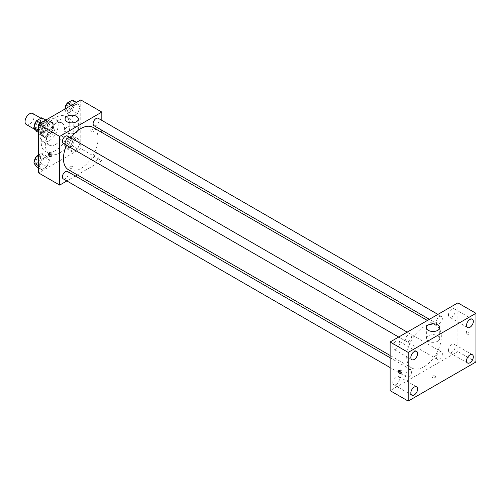<?xml version="1.0" encoding="UTF-8"?>
<svg xmlns="http://www.w3.org/2000/svg" width="501" height="501" viewBox="0 0 501 501"><rect width="100%" height="100%" fill="white"/><g stroke="black" fill="none" stroke-linecap="round" stroke-linejoin="round"><path stroke-width="0.38" stroke-dasharray="2.5 1.88" d="M26.371 124.567A6.388 3.689 120 0 0 32.759 120.879A6.388 3.689 120 0 0 32.759 113.502M38.602 129.465A6.388 3.689 120 0 0 39.923 132.389A6.388 3.689 120 0 0 46.311 128.701A6.388 3.689 120 0 0 46.311 121.323A6.388 3.689 120 0 0 41.389 123.039A6.388 3.689 120 0 0 38.602 129.465M52.524 122.983L48.008 120.372L48.008 127.692A8.241 4.759 120 0 1 46.286 130.68L50.801 133.285A8.241 4.759 120 0 0 52.524 130.298L52.524 122.983A8.241 4.759 120 0 0 51.753 122.325A8.241 4.759 120 0 0 50.801 121.987L44.464 125.645L39.948 123.033L45.347 119.921M48.008 120.372A8.241 4.759 120 0 0 47.238 119.72A8.241 4.759 120 0 0 46.8 119.514M46.286 130.68L39.948 134.337A8.241 4.759 120 0 1 38.997 133.999A8.241 4.759 120 0 1 38.602 133.717M38.226 132.258L38.226 126.02A8.241 4.759 120 0 1 39.948 123.033M50.801 133.285L44.464 136.942L39.948 134.337M38.602 133.56L42.742 135.946L42.742 128.632L38.226 126.02M42.742 135.946A8.241 4.759 120 0 0 43.512 136.604A8.241 4.759 120 0 0 44.464 136.942M44.464 125.645A8.241 4.759 120 0 0 42.742 128.632M47.633 136.416A8.517 4.916 -60 0 1 43.374 136.842A8.517 4.916 -60 0 1 43.374 127.004A8.517 4.916 -60 0 1 51.891 122.087A8.517 4.916 -60 0 1 53.194 128.914A8.517 4.916 -60 0 1 47.633 136.416M49.136 137.287A8.517 4.916 120 0 0 54.703 129.784A8.517 4.916 120 0 0 53.394 122.958A8.517 4.916 120 0 0 46.831 125.237A8.517 4.916 120 0 0 43.117 133.811A8.517 4.916 120 0 0 44.877 137.706A8.517 4.916 120 0 0 49.136 137.287M50.801 121.987L46.662 119.595M52.524 130.298L48.008 127.692M49.136 140.762A12.775 7.377 -60 0 1 42.748 141.395A12.775 7.377 -60 0 1 42.748 126.647A12.775 7.377 -60 0 1 55.523 119.269A12.775 7.377 -60 0 1 57.483 129.508A12.775 7.377 -60 0 1 49.136 140.762M55.536 144.457A12.775 7.377 -60 0 1 49.148 145.09A12.775 7.377 -60 0 1 49.148 130.341A12.775 7.377 -60 0 1 61.924 122.964A12.775 7.377 -60 0 1 63.884 133.203A12.775 7.377 -60 0 1 55.536 144.457M55.536 150.544A20.228 11.68 -60 0 1 45.422 151.546A20.228 11.68 -60 0 1 45.422 128.187A20.228 11.68 -60 0 1 65.65 116.514A20.228 11.68 -60 0 1 68.75 132.721A20.228 11.68 -60 0 1 55.536 150.544M59.675 152.93A20.228 11.68 120 0 0 72.889 135.107A20.228 11.68 120 0 0 69.789 118.9A20.228 11.68 120 0 0 54.202 124.317A20.228 11.68 120 0 0 45.372 144.676A20.228 11.68 120 0 0 49.561 153.932A20.228 11.68 120 0 0 59.675 152.93M80.248 142.271L77.642 148.991L72.426 152.003L69.821 148.296L72.426 141.576L77.642 138.564L80.248 142.271L77.642 148.991L72.426 152.003L69.821 148.296L72.426 141.576L77.642 138.564L80.248 142.271L74.981 139.228L72.369 145.954L67.159 148.96L64.548 145.252L67.159 138.533L72.369 135.52L74.981 139.228M80.248 106.807L77.642 113.533L72.426 116.539L69.821 112.831L72.426 106.112L77.642 103.1L80.248 106.807L77.642 113.533L72.426 116.539L69.821 112.831L72.426 106.112L77.642 103.1L80.248 106.807L74.981 103.77L72.369 110.489L67.159 113.502L64.548 109.788L64.811 109.118M80.755 99.912L80.755 148.584L38.602 172.926M49.536 160.007L46.931 166.727L41.715 169.739L39.103 166.025L41.715 159.305L46.931 156.293L49.536 160.007L46.931 166.727L41.715 169.739L39.103 166.025L41.715 159.305L46.931 156.293L49.536 160.007L44.263 156.963L41.658 163.683L36.441 166.695M49.536 124.542L46.931 131.262L41.715 134.274L39.103 130.561L41.715 123.841L46.931 120.829L49.536 124.542L46.931 131.262L41.715 134.274L39.103 130.561L41.715 123.841L46.931 120.829L49.536 124.542L44.263 121.499L41.658 128.218L36.441 131.231M101.828 132.483L101.828 160.758L80.755 148.584M101.828 160.758L77.348 174.893M75.375 176.026L66.858 180.949M69.652 168.035A1.86 1.077 0 0 0 71.681 168.267A1.86 1.077 0 0 0 72.833 167.278A1.86 1.077 0 0 0 70.967 166.2A1.86 1.077 0 0 0 69.107 167.278A1.86 1.077 0 0 0 69.652 168.035A1.86 1.077 0 0 0 71.681 168.267A1.86 1.077 0 0 0 72.833 167.271A1.86 1.077 0 0 0 70.967 166.2A1.86 1.077 0 0 0 69.107 167.271A1.86 1.077 0 0 0 69.652 168.035M68.512 169.789A24.486 14.134 120 0 0 92.998 155.654A24.486 14.134 120 0 0 92.998 127.379M70.829 137.938A24.486 14.134 120 0 0 66.57 145.315M101.828 120.378L101.828 130.21M93.981 125.676A4.258 2.461 120 0 0 98.24 123.221A4.258 2.461 120 0 0 98.24 118.299M93.098 159.193A4.258 2.461 120 0 0 93.981 161.14A4.258 2.461 120 0 0 98.24 158.679A4.258 2.461 120 0 0 98.24 153.763A4.258 2.461 120 0 0 94.958 154.903A4.258 2.461 120 0 0 93.098 159.193M63.27 178.87A4.258 2.461 120 0 0 67.529 176.415A4.258 2.461 120 0 0 67.529 171.499M67.529 136.034A4.258 2.461 -60 0 1 68.412 137.982A4.258 2.461 -60 0 1 66.552 142.265A4.258 2.461 -60 0 1 63.27 143.411M90.725 130.01A1.86 1.077 -120 0 0 91.539 131.882A1.86 1.077 -120 0 0 92.979 132.383A1.86 1.077 -120 0 0 92.979 130.229A1.86 1.077 -120 0 0 91.113 129.152A1.86 1.077 -120 0 0 90.725 130.01A1.86 1.077 -120 0 0 91.539 131.882A1.86 1.077 -120 0 0 92.973 132.383A1.86 1.077 -120 0 0 92.973 130.229A1.86 1.077 -120 0 0 91.113 129.158A1.86 1.077 -120 0 0 90.725 130.01M49.417 153.412A1.86 1.077 60 0 1 49.718 153.055A1.86 1.077 60 0 1 51.152 153.55A1.86 1.077 60 0 1 51.966 155.429A1.86 1.077 60 0 1 51.584 156.281A1.86 1.077 60 0 1 51.121 156.362M67.015 132.608A6.651 3.839 180 0 1 65.067 129.897A6.651 3.839 180 0 1 71.718 126.052A6.651 3.839 180 0 1 78.375 129.897A6.651 3.839 180 0 1 74.267 133.441A6.651 3.839 180 0 1 67.015 132.608M406.699 356.762A24.486 14.134 120 0 0 411.766 367.966A24.486 14.134 120 0 0 436.252 353.831A24.486 14.134 120 0 0 436.252 325.556A24.486 14.134 120 0 0 417.383 332.119A24.486 14.134 120 0 0 406.699 356.762M411.665 336.158A4.258 2.461 -60 0 1 409.805 340.442A4.258 2.461 -60 0 1 406.524 341.588A4.258 2.461 -60 0 1 406.524 336.666A4.258 2.461 -60 0 1 410.782 334.211A4.258 2.461 -60 0 1 411.665 336.158M436.352 357.37A4.258 2.461 120 0 0 437.235 359.317A4.258 2.461 120 0 0 441.494 356.856A4.258 2.461 120 0 0 441.494 351.94A4.258 2.461 120 0 0 438.212 353.08A4.258 2.461 120 0 0 436.352 357.37M405.641 375.099A4.258 2.461 120 0 0 406.524 377.046A4.258 2.461 120 0 0 410.782 374.591A4.258 2.461 120 0 0 410.782 369.675A4.258 2.461 120 0 0 407.501 370.815A4.258 2.461 120 0 0 405.641 375.099M436.352 321.905A4.258 2.461 120 0 0 437.235 323.853A4.258 2.461 120 0 0 441.494 321.398A4.258 2.461 120 0 0 441.494 316.475A4.258 2.461 120 0 0 438.212 317.621A4.258 2.461 120 0 0 436.352 321.905M457.883 302.867L457.883 351.545L390.135 390.661M448.47 350.374A4.797 2.768 -60 0 1 450.562 345.546A4.797 2.768 -60 0 1 454.257 344.262A4.797 2.768 -60 0 1 454.257 349.798A4.797 2.768 -60 0 1 449.466 352.566A4.797 2.768 -60 0 1 448.47 350.374M392.765 382.532A4.797 2.768 -60 0 1 394.863 377.71A4.797 2.768 -60 0 1 398.558 376.426A4.797 2.768 -60 0 1 398.558 381.962A4.797 2.768 -60 0 1 393.761 384.73A4.797 2.768 -60 0 1 392.765 382.532M392.765 347.068A4.797 2.768 -60 0 1 394.863 342.246A4.797 2.768 -60 0 1 398.558 340.962A4.797 2.768 -60 0 1 398.558 346.498A4.797 2.768 -60 0 1 393.761 349.266A4.797 2.768 -60 0 1 392.765 347.068M448.47 314.91A4.797 2.768 -60 0 1 450.562 310.081A4.797 2.768 -60 0 1 454.257 308.798A4.797 2.768 -60 0 1 454.257 314.334A4.797 2.768 -60 0 1 449.466 317.102A4.797 2.768 -60 0 1 448.47 314.91M475.95 361.972L457.883 351.545M466.35 332.094A1.86 1.077 -120 0 0 467.164 333.973A1.86 1.077 -120 0 0 468.604 334.468A1.86 1.077 -120 0 0 468.604 332.32A1.86 1.077 -120 0 0 466.738 331.242A1.86 1.077 -120 0 0 466.35 332.094A1.86 1.077 -120 0 0 467.164 333.973A1.86 1.077 -120 0 0 468.598 334.468A1.86 1.077 -120 0 0 468.598 332.32A1.86 1.077 -120 0 0 466.738 331.242A1.86 1.077 -120 0 0 466.35 332.094M435.112 377.51A1.86 1.077 0 0 0 435.657 376.752A1.86 1.077 0 0 0 433.797 375.675A1.86 1.077 0 0 0 431.931 376.752A1.86 1.077 0 0 0 433.083 377.748A1.86 1.077 0 0 0 435.112 377.51A1.86 1.077 0 0 0 435.657 376.752A1.86 1.077 0 0 0 433.797 375.675A1.86 1.077 0 0 0 431.931 376.752A1.86 1.077 0 0 0 433.083 377.741A1.86 1.077 0 0 0 435.112 377.51M437.749 341.219A6.651 3.839 180 0 1 430.497 342.051A6.651 3.839 180 0 1 426.389 338.501A6.651 3.839 180 0 1 433.046 334.662A6.651 3.839 180 0 1 439.696 338.501A6.651 3.839 180 0 1 437.749 341.219M399.454 370.277A1.86 1.077 60 0 1 399.748 369.92A1.86 1.077 60 0 1 401.182 370.421A1.86 1.077 60 0 1 401.996 372.293A1.86 1.077 60 0 1 401.614 373.145A1.86 1.077 60 0 1 401.151 373.226M41.658 117.791L44.263 121.499M36.041 126.246A4.258 2.461 120 0 0 36.924 128.2A4.258 2.461 120 0 0 41.182 125.738A4.258 2.461 120 0 0 41.182 120.822A4.258 2.461 120 0 0 37.901 121.962A4.258 2.461 120 0 0 36.041 126.246M46.931 131.262L41.658 128.218M41.715 134.274L38.602 132.477M39.103 130.561L38.602 130.273M41.715 123.841L40.506 123.146M46.931 120.829L45.723 120.134M34.55 125.688A4.258 2.461 120 0 0 35.414 127.329A4.258 2.461 120 0 0 39.673 124.868A4.258 2.461 120 0 0 39.673 119.952A4.258 2.461 120 0 0 36.285 121.211M72.369 100.056L74.981 103.77M66.752 108.517A4.258 2.461 120 0 0 67.635 110.464A4.258 2.461 120 0 0 71.893 108.009A4.258 2.461 120 0 0 71.893 103.093A4.258 2.461 120 0 0 68.612 104.233A4.258 2.461 120 0 0 66.752 108.517M77.642 113.533L72.369 110.489M72.426 116.539L67.159 113.502M69.821 112.831L64.548 109.788M72.426 106.112L71.223 105.417M77.642 103.1L76.434 102.404M65.262 107.953A4.258 2.461 120 0 0 66.132 109.594A4.258 2.461 120 0 0 70.384 107.139A4.258 2.461 120 0 0 70.384 102.223A4.258 2.461 120 0 0 66.996 103.482M38.602 155.022L41.658 153.25L44.263 156.963M36.041 161.71A4.258 2.461 120 0 0 36.924 163.664A4.258 2.461 120 0 0 41.182 161.203A4.258 2.461 120 0 0 41.182 156.287A4.258 2.461 120 0 0 37.901 157.427A4.258 2.461 120 0 0 36.041 161.71M46.931 166.727L41.658 163.683M41.715 169.739L38.602 167.941M39.103 166.025L38.602 165.737M41.715 159.305L38.602 157.508M46.931 156.293L41.658 153.25M34.55 161.153A4.258 2.461 120 0 0 35.414 162.794A4.258 2.461 120 0 0 39.673 160.333A4.258 2.461 120 0 0 39.673 155.416A4.258 2.461 120 0 0 36.285 156.675M66.752 143.981A4.258 2.461 120 0 0 67.635 145.929A4.258 2.461 120 0 0 71.893 143.474A4.258 2.461 120 0 0 71.893 138.552A4.258 2.461 120 0 0 68.612 139.698A4.258 2.461 120 0 0 66.752 143.981M77.642 148.991L72.369 145.954M72.426 152.003L67.159 148.96M69.821 148.296L64.548 145.252M72.426 141.576L67.159 138.533M77.642 138.564L72.369 135.52M65.249 143.111A4.258 2.461 120 0 0 66.132 145.058A4.258 2.461 120 0 0 70.384 142.603A4.258 2.461 120 0 0 70.384 137.687A4.258 2.461 120 0 0 67.109 138.827A4.258 2.461 120 0 0 65.249 143.111M35.439 129.797L39.923 132.389M40.919 118.217L46.311 121.323M53.394 122.958L51.891 122.087M44.877 137.706L43.374 136.842M51.753 122.325L47.238 119.72M43.512 136.604L38.997 133.999M61.924 122.964L55.523 119.269M49.148 145.09L42.748 141.395M69.789 118.9L65.65 116.514M49.561 153.932L45.422 151.546M49.718 153.055L48.96 153.494M51.584 156.281L50.82 156.719M78.375 129.897L78.375 119.031M65.067 129.897L65.067 119.031M436.252 325.556L427.416 320.458M411.766 367.966L390.135 355.478M398.677 337.054L406.524 341.588M407.194 332.138L410.782 334.211M441.494 351.94L98.24 153.763M437.235 359.317L93.981 161.14M410.782 369.675L390.135 357.752M406.524 377.046L390.135 367.59M441.494 316.475L437.905 314.403M437.235 323.853L429.388 319.319M472.324 354.695L454.257 344.262M467.533 363L449.466 352.566M416.619 386.853L398.558 376.426M411.828 395.157L393.761 384.73M416.619 351.389L398.558 340.962M411.828 359.693L393.761 349.266M472.324 319.231L454.257 308.798M467.533 327.535L449.466 317.102M439.696 338.501L439.696 327.641M426.389 338.501L426.389 327.641M399.748 369.92L398.99 370.358M401.614 373.145L400.856 373.583M41.182 120.822L39.673 119.952M36.924 128.2L35.414 127.329M71.893 103.093L70.384 102.223M67.635 110.464L66.132 109.594M41.182 156.287L39.673 155.416M36.924 163.664L35.414 162.794M71.893 138.552L70.384 137.687M67.635 145.929L66.132 145.058"/><path stroke-width="0.75" d="M40.919 118.217L32.759 113.502A6.388 3.689 120 0 0 27.837 115.211A6.388 3.689 120 0 0 25.05 121.643A6.388 3.689 120 0 0 26.371 124.567L35.439 129.797M45.347 119.921L46.286 119.376A8.241 4.759 120 0 1 46.8 119.514M38.602 133.56L38.226 133.341A8.241 4.759 120 0 0 38.602 133.717M38.226 133.341L38.226 132.258M46.662 119.595L46.286 119.376M66.858 180.949L59.675 185.094L38.602 172.926L38.602 124.248L80.755 99.912L101.828 112.08L101.828 120.378M77.348 174.893L75.375 176.026M66.57 145.315A24.486 14.134 120 0 0 63.439 158.585A24.486 14.134 120 0 0 68.512 169.789L390.135 355.478M427.416 320.458L92.998 127.379A24.486 14.134 120 0 0 70.829 137.938M101.828 130.21L101.828 132.483M59.675 185.094L59.675 136.416L101.828 112.08M437.905 314.403L98.24 118.299A4.258 2.461 120 0 0 94.958 119.445A4.258 2.461 120 0 0 93.098 123.728A4.258 2.461 120 0 0 93.981 125.676L429.388 319.319M390.135 357.752L67.529 171.499A4.258 2.461 120 0 0 64.247 172.638A4.258 2.461 120 0 0 62.387 176.922A4.258 2.461 120 0 0 63.27 178.87L390.135 367.59M398.677 337.054L63.27 143.411A4.258 2.461 -60 0 1 63.27 138.489A4.258 2.461 -60 0 1 67.529 136.034L407.194 332.138M59.675 136.416L38.602 124.248M67.015 121.749A6.651 3.839 180 0 1 65.067 119.031A6.651 3.839 180 0 1 71.718 115.192A6.651 3.839 180 0 1 78.375 119.031A6.651 3.839 180 0 1 74.267 122.582A6.651 3.839 180 0 1 67.015 121.749M51.208 155.867A1.86 1.077 60 0 1 50.82 156.719A1.86 1.077 60 0 1 48.96 155.642A1.86 1.077 60 0 1 48.96 153.494A1.86 1.077 60 0 1 50.394 153.989A1.86 1.077 60 0 1 51.208 155.867M51.121 156.362A1.86 1.077 60 0 1 49.718 155.204A1.86 1.077 60 0 1 49.417 153.412M390.135 390.661L390.135 341.983L457.883 302.867L475.95 313.3L475.95 361.972L408.202 401.088L390.135 390.661M408.202 401.088L408.202 352.416L390.135 341.983M401.238 372.731A1.86 1.077 60 0 1 400.856 373.583A1.86 1.077 60 0 1 398.99 372.506A1.86 1.077 60 0 1 398.99 370.358A1.86 1.077 60 0 1 400.424 370.859A1.86 1.077 60 0 1 401.238 372.731M408.202 352.416L475.95 313.3M437.749 330.359A6.651 3.839 180 0 1 430.497 331.192A6.651 3.839 180 0 1 426.389 327.641A6.651 3.839 180 0 1 433.046 323.803A6.651 3.839 180 0 1 439.696 327.641A6.651 3.839 180 0 1 437.749 330.359M469.925 319.469A4.797 2.768 120 0 0 466.537 325.337A4.797 2.768 120 0 0 467.533 327.535A4.797 2.768 120 0 0 472.324 324.767A4.797 2.768 120 0 0 472.324 319.231A4.797 2.768 120 0 0 469.925 319.469M414.227 351.627A4.797 2.768 120 0 0 410.833 357.501A4.797 2.768 120 0 0 411.828 359.693A4.797 2.768 120 0 0 416.619 356.925A4.797 2.768 120 0 0 416.619 351.389A4.797 2.768 120 0 0 414.227 351.627M414.227 387.091A4.797 2.768 120 0 0 410.833 392.966A4.797 2.768 120 0 0 411.828 395.157A4.797 2.768 120 0 0 416.619 392.389A4.797 2.768 120 0 0 416.619 386.853A4.797 2.768 120 0 0 414.227 387.091M469.925 354.933A4.797 2.768 120 0 0 466.537 360.801A4.797 2.768 120 0 0 467.533 363A4.797 2.768 120 0 0 472.324 360.232A4.797 2.768 120 0 0 472.324 354.695A4.797 2.768 120 0 0 469.925 354.933M401.151 373.226A1.86 1.077 60 0 1 399.748 372.068A1.86 1.077 60 0 1 399.454 370.277M38.602 132.477L36.441 131.231L33.836 127.523L36.441 120.797L41.658 117.791L45.723 120.134M38.602 130.273L33.836 127.523M40.506 123.146L36.441 120.797M36.285 121.211A4.258 2.461 120 0 0 34.538 125.382A4.258 2.461 120 0 0 34.55 125.688M64.811 109.118L67.159 103.068L72.369 100.056L76.434 102.404M71.223 105.417L67.159 103.068M66.996 103.482A4.258 2.461 120 0 0 65.249 107.646A4.258 2.461 120 0 0 65.262 107.953M38.602 167.941L36.441 166.695L33.836 162.982L36.441 156.262L38.602 155.022M38.602 165.737L33.836 162.982M38.602 157.508L36.441 156.262M36.285 156.675A4.258 2.461 120 0 0 34.538 160.84A4.258 2.461 120 0 0 34.55 161.153"/></g></svg>
